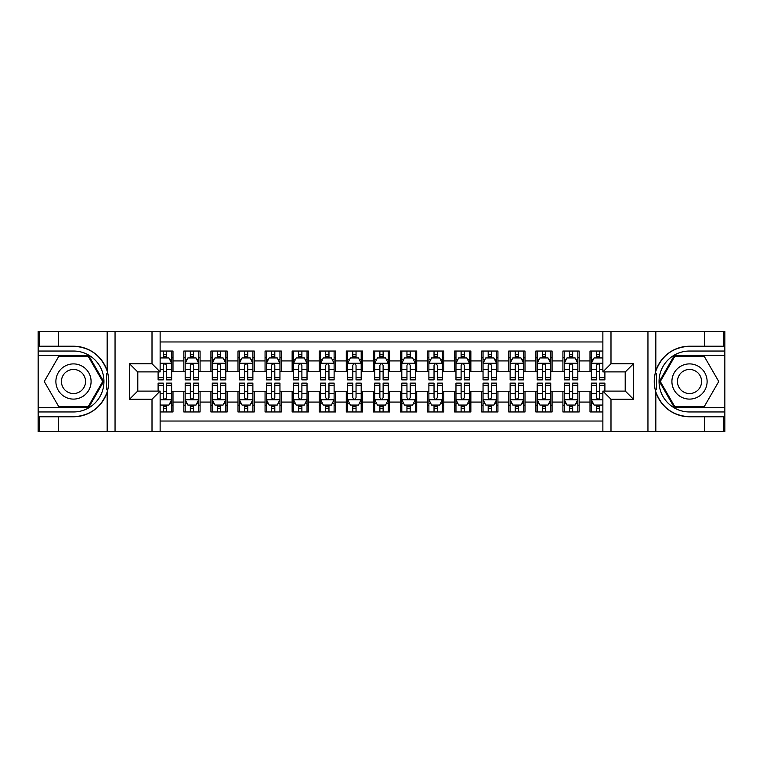 <?xml version="1.0" encoding="UTF-8"?>
<svg xmlns="http://www.w3.org/2000/svg" width="763" height="763" viewBox="0 0 763 763"><rect width="100%" height="100%" fill="white"/><g stroke="black" fill="none" stroke-linecap="round" stroke-linejoin="round"><path stroke-width="1.14" d="M160.135 431.591L602.865 431.591L602.865 391.114L625.336 391.114L625.336 371.886L602.865 371.886L602.865 331.409L160.135 331.409L160.135 371.886L137.664 371.886L137.664 391.114L160.135 391.114L160.135 431.591L58.598 431.591L58.598 416.77L73.486 416.77A35.27 35.27 0 0 0 107.163 391.972C109.233 385 109.233 378.019 107.163 371.028A35.27 35.27 0 0 0 73.486 346.23L58.598 346.23L58.598 331.409L38.15 331.409L38.15 407.633L88.575 407.633L103.663 381.5L88.575 355.367L38.15 355.367M602.865 351.037L589.999 351.037L589.999 360.918L579.174 360.918L579.174 371.753L589.999 371.753L589.999 360.918M579.174 360.918L579.174 351.037L562.922 351.037L562.922 360.918L552.088 360.918L552.088 371.753L562.922 371.753L562.922 360.918M552.088 360.918L552.088 351.037L535.845 351.037L535.845 360.918L525.011 360.918L525.011 371.753L535.845 371.753L535.845 360.918M525.011 360.918L525.011 351.037L508.768 351.037L508.768 360.918L497.934 360.918L497.934 371.753L508.768 371.753L508.768 360.918M497.934 360.918L497.934 351.037L481.691 351.037L481.691 360.918L470.857 360.918L470.857 371.753L481.691 371.753L481.691 360.918M470.857 360.918L470.857 351.037L454.614 351.037L454.614 360.918L443.78 360.918L443.78 371.753L454.614 371.753L454.614 360.918M443.78 360.918L443.78 351.037L427.528 351.037L427.528 360.918L416.703 360.918L416.703 371.753L427.528 371.753L427.528 360.918M416.703 360.918L416.703 351.037L400.451 351.037L400.451 360.918L389.626 360.918L389.626 371.753L400.451 371.753L400.451 360.918M389.626 360.918L389.626 351.037L373.374 351.037L373.374 360.918L362.549 360.918L362.549 371.753L373.374 371.753L373.374 360.918M362.549 360.918L362.549 351.037L346.297 351.037L346.297 360.918L335.472 360.918L335.472 371.753L346.297 371.753L346.297 360.918M335.472 360.918L335.472 351.037L319.22 351.037L319.22 360.918L308.386 360.918L308.386 371.753L319.22 371.753L319.22 360.918M308.386 360.918L308.386 351.037L292.143 351.037L292.143 360.918L281.309 360.918L281.309 371.753L292.143 371.753L292.143 360.918M281.309 360.918L281.309 351.037L265.066 351.037L265.066 360.918L254.232 360.918L254.232 371.753L265.066 371.753L265.066 360.918M254.232 360.918L254.232 351.037L237.989 351.037L237.989 360.918L227.155 360.918L227.155 371.753L237.989 371.753L237.989 360.918M227.155 360.918L227.155 351.037L210.912 351.037L210.912 360.918L200.078 360.918L200.078 371.753L210.912 371.753L210.912 360.918M200.078 360.918L200.078 351.037L183.826 351.037L183.826 371.753L173.001 371.753L173.001 351.037L160.135 351.037M160.135 411.963L173.001 411.963L173.001 391.247L183.826 391.247L183.826 411.963L200.078 411.963L200.078 391.247L210.912 391.247L210.912 402.082L200.078 402.082M210.912 402.082L210.912 411.963L227.155 411.963L227.155 391.247L237.989 391.247L237.989 402.082L227.155 402.082M237.989 402.082L237.989 411.963L254.232 411.963L254.232 391.247L265.066 391.247L265.066 402.082L254.232 402.082M265.066 402.082L265.066 411.963L281.309 411.963L281.309 391.247L292.143 391.247L292.143 402.082L281.309 402.082M292.143 402.082L292.143 411.963L308.386 411.963L308.386 391.247L319.22 391.247L319.22 402.082L308.386 402.082M319.22 402.082L319.22 411.963L335.472 411.963L335.472 391.247L346.297 391.247L346.297 402.082L335.472 402.082M346.297 402.082L346.297 411.963L362.549 411.963L362.549 391.247L373.374 391.247L373.374 402.082L362.549 402.082M373.374 402.082L373.374 411.963L389.626 411.963L389.626 391.247L400.451 391.247L400.451 402.082L389.626 402.082M400.451 402.082L400.451 411.963L416.703 411.963L416.703 391.247L427.528 391.247L427.528 402.082L416.703 402.082M427.528 402.082L427.528 411.963L443.78 411.963L443.78 391.247L454.614 391.247L454.614 402.082L443.78 402.082M454.614 402.082L454.614 411.963L470.857 411.963L470.857 391.247L481.691 391.247L481.691 402.082L470.857 402.082M481.691 402.082L481.691 411.963L497.934 411.963L497.934 391.247L508.768 391.247L508.768 402.082L497.934 402.082M508.768 402.082L508.768 411.963L525.011 411.963L525.011 391.247L535.845 391.247L535.845 402.082L525.011 402.082M535.845 402.082L535.845 411.963L552.088 411.963L552.088 391.247L562.922 391.247L562.922 402.082L552.088 402.082M562.922 402.082L562.922 411.963L579.174 411.963L579.174 391.247L589.999 391.247L589.999 402.082L579.174 402.082M602.865 341.967L160.135 341.967M160.135 421.033L602.865 421.033M589.999 402.082L589.999 411.963L602.865 411.963M137.798 371.886L137.798 391.114M625.202 391.114L625.202 371.886M163.253 357.809L166.496 357.809M171.646 357.809L173.001 357.809M163.253 371.486L166.496 371.486M171.646 371.486L173.001 371.486M163.253 391.514L166.496 391.514M171.646 391.514L173.001 391.514M163.253 405.191L166.496 405.191M171.646 405.191L173.001 405.191M183.826 371.486L185.18 371.486M190.33 371.486L193.583 371.486M198.723 371.486L200.078 371.486M183.826 357.809L185.18 357.809M190.33 357.809L193.583 357.809M198.723 357.809L200.078 357.809M183.826 391.514L185.18 391.514M190.33 391.514L193.583 391.514M198.723 391.514L200.078 391.514M183.826 405.191L185.18 405.191M190.33 405.191L193.583 405.191M198.723 405.191L200.078 405.191M210.912 391.514L212.267 391.514M217.407 391.514L220.66 391.514M225.8 391.514L227.155 391.514M210.912 405.191L212.267 405.191M217.407 405.191L220.66 405.191M225.8 405.191L227.155 405.191M210.912 357.809L212.267 357.809M217.407 357.809L220.66 357.809M225.8 357.809L227.155 357.809M210.912 371.486L212.267 371.486M217.407 371.486L220.66 371.486M225.8 371.486L227.155 371.486M237.989 391.514L239.344 391.514M244.484 391.514L247.737 391.514M252.877 391.514L254.232 391.514M237.989 405.191L239.344 405.191M244.484 405.191L247.737 405.191M252.877 405.191L254.232 405.191M237.989 357.809L239.344 357.809M244.484 357.809L247.737 357.809M252.877 357.809L254.232 357.809M237.989 371.486L239.344 371.486M244.484 371.486L247.737 371.486M252.877 371.486L254.232 371.486M265.066 391.514L266.421 391.514M271.561 391.514L274.814 391.514M279.954 391.514L281.309 391.514M265.066 405.191L266.421 405.191M271.561 405.191L274.814 405.191M279.954 405.191L281.309 405.191M265.066 357.809L266.421 357.809M271.561 357.809L274.814 357.809M279.954 357.809L281.309 357.809M265.066 371.486L266.421 371.486M271.561 371.486L274.814 371.486M279.954 371.486L281.309 371.486M292.143 391.514L293.497 391.514M298.638 391.514L301.89 391.514M307.031 391.514L308.386 391.514M292.143 405.191L293.497 405.191M298.638 405.191L301.89 405.191M307.031 405.191L308.386 405.191M292.143 357.809L293.497 357.809M298.638 357.809L301.89 357.809M307.031 357.809L308.386 357.809M292.143 371.486L293.497 371.486M298.638 371.486L301.89 371.486M307.031 371.486L308.386 371.486M319.22 391.514L320.574 391.514M325.715 391.514L328.967 391.514M334.118 391.514L335.472 391.514M319.22 405.191L320.574 405.191M325.715 405.191L328.967 405.191M334.118 405.191L335.472 405.191M319.22 357.809L320.574 357.809M325.715 357.809L328.967 357.809M334.118 357.809L335.472 357.809M319.22 371.486L320.574 371.486M325.715 371.486L328.967 371.486M334.118 371.486L335.472 371.486M346.297 391.514L347.651 391.514M352.802 391.514L356.044 391.514M361.195 391.514L362.549 391.514M346.297 405.191L347.651 405.191M352.802 405.191L356.044 405.191M361.195 405.191L362.549 405.191M346.297 357.809L347.651 357.809M352.802 357.809L356.044 357.809M361.195 357.809L362.549 357.809M346.297 371.486L347.651 371.486M352.802 371.486L356.044 371.486M361.195 371.486L362.549 371.486M373.374 391.514L374.728 391.514M379.879 391.514L383.121 391.514M388.272 391.514L389.626 391.514M373.374 405.191L374.728 405.191M379.879 405.191L383.121 405.191M388.272 405.191L389.626 405.191M373.374 357.809L374.728 357.809M379.879 357.809L383.121 357.809M388.272 357.809L389.626 357.809M373.374 371.486L374.728 371.486M379.879 371.486L383.121 371.486M388.272 371.486L389.626 371.486M400.451 391.514L401.805 391.514M406.956 391.514L410.198 391.514M415.349 391.514L416.703 391.514M400.451 405.191L401.805 405.191M406.956 405.191L410.198 405.191M415.349 405.191L416.703 405.191M400.451 357.809L401.805 357.809M406.956 357.809L410.198 357.809M415.349 357.809L416.703 357.809M400.451 371.486L401.805 371.486M406.956 371.486L410.198 371.486M415.349 371.486L416.703 371.486M427.528 391.514L428.882 391.514M434.033 391.514L437.285 391.514M442.426 391.514L443.78 391.514M427.528 405.191L428.882 405.191M434.033 405.191L437.285 405.191M442.426 405.191L443.78 405.191M427.528 357.809L428.882 357.809M434.033 357.809L437.285 357.809M442.426 357.809L443.78 357.809M427.528 371.486L428.882 371.486M434.033 371.486L437.285 371.486M442.426 371.486L443.78 371.486M454.614 391.514L455.969 391.514M461.11 391.514L464.362 391.514M469.503 391.514L470.857 391.514M454.614 405.191L455.969 405.191M461.11 405.191L464.362 405.191M469.503 405.191L470.857 405.191M454.614 357.809L455.969 357.809M461.11 357.809L464.362 357.809M469.503 357.809L470.857 357.809M454.614 371.486L455.969 371.486M461.11 371.486L464.362 371.486M469.503 371.486L470.857 371.486M481.691 391.514L483.046 391.514M488.186 391.514L491.439 391.514M496.579 391.514L497.934 391.514M481.691 405.191L483.046 405.191M488.186 405.191L491.439 405.191M496.579 405.191L497.934 405.191M481.691 357.809L483.046 357.809M488.186 357.809L491.439 357.809M496.579 357.809L497.934 357.809M481.691 371.486L483.046 371.486M488.186 371.486L491.439 371.486M496.579 371.486L497.934 371.486M508.768 391.514L510.123 391.514M515.263 391.514L518.516 391.514M523.656 391.514L525.011 391.514M508.768 405.191L510.123 405.191M515.263 405.191L518.516 405.191M523.656 405.191L525.011 405.191M508.768 357.809L510.123 357.809M515.263 357.809L518.516 357.809M523.656 357.809L525.011 357.809M508.768 371.486L510.123 371.486M515.263 371.486L518.516 371.486M523.656 371.486L525.011 371.486M535.845 391.514L537.2 391.514M542.34 391.514L545.593 391.514M550.733 391.514L552.088 391.514M535.845 405.191L537.2 405.191M542.34 405.191L545.593 405.191M550.733 405.191L552.088 405.191M535.845 357.809L537.2 357.809M542.34 357.809L545.593 357.809M550.733 357.809L552.088 357.809M535.845 371.486L537.2 371.486M542.34 371.486L545.593 371.486M550.733 371.486L552.088 371.486M562.922 391.514L564.277 391.514M569.417 391.514L572.67 391.514M577.82 391.514L579.174 391.514M562.922 405.191L564.277 405.191M569.417 405.191L572.67 405.191M577.82 405.191L579.174 405.191M562.922 357.809L564.277 357.809M569.417 357.809L572.67 357.809M577.82 357.809L579.174 357.809M562.922 371.486L564.277 371.486M569.417 371.486L572.67 371.486M577.82 371.486L579.174 371.486M589.999 391.514L591.354 391.514M596.504 391.514L599.747 391.514M589.999 405.191L591.354 405.191M596.504 405.191L599.747 405.191M589.999 357.809L591.354 357.809M596.504 357.809L599.747 357.809M589.999 371.486L591.354 371.486M596.504 371.486L599.747 371.486M166.496 354.557L163.253 354.557M158.103 377.666L158.103 379.879L163.253 379.879L163.253 377.666L158.103 377.666L158.103 371.886M169.682 359.43L171.646 359.43L171.646 379.879L166.496 379.879L166.496 365.391C165.418 363.302 164.331 363.302 163.253 365.391L163.253 377.666M171.646 359.43L171.646 351.037M171.646 363.36L168.938 357.942L160.812 357.942L160.135 359.297M163.253 357.942L163.253 351.037M166.496 351.037L166.496 357.942M163.253 408.443L166.496 408.443M160.135 403.703L160.812 405.058L168.938 405.058L171.646 399.64L171.646 383.121L166.496 383.121L166.496 385.334L171.646 385.334M171.646 399.64L171.646 411.963M158.103 391.114L158.103 383.121L163.253 383.121L163.253 397.609C164.331 399.698 165.418 399.698 166.496 397.609L166.496 385.334M166.496 405.058L166.496 411.963M163.253 411.963L163.253 405.058M82.29 366.259A17.597 17.597 0 0 0 58.246 372.697A17.597 17.597 0 0 0 64.683 396.741A17.597 17.597 0 0 0 88.727 390.303A17.597 17.597 0 0 0 82.29 366.259M79.514 371.066A12.046 12.046 0 0 0 63.052 375.472A12.046 12.046 0 0 0 67.459 391.934A12.046 12.046 0 0 0 83.92 387.528A12.046 12.046 0 0 0 79.514 371.066M88.107 406.822L58.865 406.822L44.254 381.5L58.865 356.178L88.107 356.178L102.719 381.5L88.107 406.822M698.317 366.259A17.597 17.597 0 0 0 674.273 372.697A17.597 17.597 0 0 0 680.71 396.741A17.597 17.597 0 0 0 704.754 390.303A17.597 17.597 0 0 0 698.317 366.259M695.541 371.066A12.046 12.046 0 0 0 679.08 375.472A12.046 12.046 0 0 0 683.486 391.934A12.046 12.046 0 0 0 699.948 387.528A12.046 12.046 0 0 0 695.541 371.066M704.135 406.822L674.893 406.822L660.281 381.5L674.893 356.178L704.135 356.178L718.746 381.5L704.135 406.822M106.591 389.626L107.802 389.626A35.27 35.27 0 0 0 107.812 373.384L106.591 373.384L106.591 389.836L107.755 389.836M58.598 331.409L107.163 331.409L107.163 371.028C101.288 355.501 90.063 347.232 73.486 346.23M73.486 416.77C90.063 415.768 101.288 407.499 107.163 391.972L107.163 431.591M152.009 431.591L152.009 399.24L129.538 399.24L129.538 363.76L152.009 363.76L152.009 331.409L115.051 331.409L115.051 431.591M58.598 431.591L38.15 431.591L38.15 407.633M38.15 411.963L73.486 411.963A30.463 30.463 0 0 0 103.949 381.5A30.463 30.463 0 0 0 73.486 351.037L38.15 351.037M107.163 331.409L115.051 331.409M152.009 331.409L160.135 331.409M58.598 416.77L39.638 416.77L39.638 431.591M58.598 346.23L39.638 346.23L39.638 331.409M152.009 399.24L160.135 391.114M129.538 399.24L137.664 391.114M129.538 363.76L137.664 371.886M152.009 363.76L160.135 371.886M106.591 373.384L107.764 373.174M108.623 384.523L108.737 380.26M108.384 376.407L108.203 375.262M655.236 389.826L656.409 389.826L656.409 373.374L655.198 373.374A35.27 35.27 0 0 0 689.514 416.77L704.402 416.77L704.402 431.591L724.85 431.591L724.85 355.367L674.425 355.367L659.337 381.5L674.425 407.633L724.85 407.633M602.865 331.409L704.402 331.409L704.402 346.23L689.514 346.23A35.27 35.27 0 0 0 655.245 373.164L656.409 373.374M689.514 346.23C672.937 347.232 661.712 355.501 655.837 371.028C653.767 378 653.767 384.981 655.837 391.972C661.712 407.499 672.937 415.768 689.514 416.77M610.991 331.409L610.991 363.76L633.462 363.76L633.462 399.24L610.991 399.24L610.991 431.591L647.949 431.591L647.949 331.409M655.837 391.972L655.837 431.591L704.402 431.591M704.402 331.409L724.85 331.409L724.85 355.367M724.85 351.037L689.514 351.037A30.463 30.463 0 0 0 659.051 381.5A30.463 30.463 0 0 0 689.514 411.963L724.85 411.963M655.837 431.591L647.949 431.591M610.991 431.591L602.865 431.591M704.402 346.23L723.362 346.23L723.362 331.409M704.402 416.77L723.362 416.77L723.362 431.591M610.991 363.76L602.865 371.886M633.462 363.76L625.336 371.886M633.462 399.24L625.336 391.114M610.991 399.24L602.865 391.114M654.377 378.477L654.263 382.74M654.616 386.593L654.797 387.738M656.409 389.616L655.188 389.616M193.583 354.557L190.33 354.557M198.723 377.666L193.583 377.666L193.583 379.879L198.723 379.879L198.723 363.36L196.015 357.942L187.889 357.942L185.18 363.36L185.18 379.879L190.33 379.879L190.33 377.666L185.18 377.666M185.18 363.36L185.18 351.037M198.723 363.36L198.723 351.037M190.33 357.942L190.33 351.037M193.583 351.037L193.583 357.942M193.583 377.666L193.583 365.391C192.495 363.302 191.418 363.302 190.33 365.391L190.33 377.666M220.66 354.557L217.407 354.557M225.8 377.666L220.66 377.666L220.66 379.879L225.8 379.879L225.8 363.36L223.092 357.942L214.966 357.942L212.267 363.36L212.267 379.879L217.407 379.879L217.407 377.666L212.267 377.666M212.267 363.36L212.267 351.037M225.8 363.36L225.8 351.037M217.407 357.942L217.407 351.037M220.66 351.037L220.66 357.942M220.66 377.666L220.66 365.391C219.572 363.302 218.495 363.302 217.407 365.391L217.407 377.666M247.737 354.557L244.484 354.557M252.877 377.666L247.737 377.666L247.737 379.879L252.877 379.879L252.877 363.36L250.169 357.942L242.052 357.942L239.344 363.36L239.344 379.879L244.484 379.879L244.484 377.666L239.344 377.666M239.344 363.36L239.344 351.037M252.877 363.36L252.877 351.037M244.484 357.942L244.484 351.037M247.737 351.037L247.737 357.942M247.737 377.666L247.737 365.391C246.649 363.302 245.572 363.302 244.484 365.391L244.484 377.666M274.814 354.557L271.561 354.557M279.954 377.666L274.814 377.666L274.814 379.879L279.954 379.879L279.954 363.36L277.246 357.942L269.129 357.942L266.421 363.36L266.421 379.879L271.561 379.879L271.561 377.666L266.421 377.666M266.421 363.36L266.421 351.037M279.954 363.36L279.954 351.037M271.561 357.942L271.561 351.037M274.814 351.037L274.814 357.942M274.814 377.666L274.814 365.391C273.726 363.302 272.649 363.302 271.561 365.391L271.561 377.666M190.33 408.443L193.583 408.443M185.18 385.334L190.33 385.334L190.33 383.121L185.18 383.121L185.18 399.64L187.889 405.058L196.015 405.058L198.723 399.64L198.723 383.121L193.583 383.121L193.583 385.334L198.723 385.334M198.723 399.64L198.723 411.963M185.18 399.64L185.18 411.963M193.583 405.058L193.583 411.963M190.33 411.963L190.33 405.058M190.33 385.334L190.33 397.609C191.408 399.698 192.495 399.698 193.583 397.609L193.583 385.334M217.407 408.443L220.66 408.443M212.267 385.334L217.407 385.334L217.407 383.121L212.267 383.121L212.267 399.64L214.966 405.058L223.092 405.058L225.8 399.64L225.8 383.121L220.66 383.121L220.66 385.334L225.8 385.334M225.8 399.64L225.8 411.963M212.267 399.64L212.267 411.963M220.66 405.058L220.66 411.963M217.407 411.963L217.407 405.058M217.407 385.334L217.407 397.609C218.485 399.698 219.572 399.698 220.66 397.609L220.66 385.334M244.484 408.443L247.737 408.443M239.344 385.334L244.484 385.334L244.484 383.121L239.344 383.121L239.344 399.64L242.052 405.058L250.169 405.058L252.877 399.64L252.877 383.121L247.737 383.121L247.737 385.334L252.877 385.334M252.877 399.64L252.877 411.963M239.344 399.64L239.344 411.963M247.737 405.058L247.737 411.963M244.484 411.963L244.484 405.058M244.484 385.334L244.484 397.609C245.562 399.698 246.649 399.698 247.737 397.609L247.737 385.334M271.561 408.443L274.814 408.443M266.421 385.334L271.561 385.334L271.561 383.121L266.421 383.121L266.421 399.64L269.129 405.058L277.246 405.058L279.954 399.64L279.954 383.121L274.814 383.121L274.814 385.334L279.954 385.334M279.954 399.64L279.954 411.963M266.421 399.64L266.421 411.963M274.814 405.058L274.814 411.963M271.561 411.963L271.561 405.058M271.561 385.334L271.561 397.609C272.649 399.698 273.726 399.698 274.814 397.609L274.814 385.334M301.89 354.557L298.638 354.557M307.031 377.666L301.89 377.666L301.89 379.879L307.031 379.879L307.031 363.36L304.332 357.942L296.206 357.942L293.497 363.36L293.497 379.879L298.638 379.879L298.638 377.666L293.497 377.666M293.497 363.36L293.497 351.037M307.031 363.36L307.031 351.037M298.638 357.942L298.638 351.037M301.89 351.037L301.89 357.942M301.89 377.666L301.89 365.391C300.813 363.302 299.725 363.302 298.638 365.391L298.638 377.666M298.638 408.443L301.89 408.443M293.497 385.334L298.638 385.334L298.638 383.121L293.497 383.121L293.497 399.64L296.206 405.058L304.332 405.058L307.031 399.64L307.031 383.121L301.89 383.121L301.89 385.334L307.031 385.334M307.031 399.64L307.031 411.963M293.497 399.64L293.497 411.963M301.89 405.058L301.89 411.963M298.638 411.963L298.638 405.058M298.638 385.334L298.638 397.609C299.725 399.698 300.803 399.698 301.89 397.609L301.89 385.334M328.967 354.557L325.715 354.557M334.118 377.666L328.967 377.666L328.967 379.879L334.118 379.879L334.118 363.36L331.409 357.942L323.283 357.942L320.574 363.36L320.574 379.879L325.715 379.879L325.715 377.666L320.574 377.666M320.574 363.36L320.574 351.037M334.118 363.36L334.118 351.037M325.715 357.942L325.715 351.037M328.967 351.037L328.967 357.942M328.967 377.666L328.967 365.391C327.89 363.302 326.802 363.302 325.715 365.391L325.715 377.666M325.715 408.443L328.967 408.443M320.574 385.334L325.715 385.334L325.715 383.121L320.574 383.121L320.574 399.64L323.283 405.058L331.409 405.058L334.118 399.64L334.118 383.121L328.967 383.121L328.967 385.334L334.118 385.334M334.118 399.64L334.118 411.963M320.574 399.64L320.574 411.963M328.967 405.058L328.967 411.963M325.715 411.963L325.715 405.058M325.715 385.334L325.715 397.609C326.802 399.698 327.88 399.698 328.967 397.609L328.967 385.334M356.044 354.557L352.802 354.557M361.195 377.666L356.044 377.666L356.044 379.879L361.195 379.879L361.195 363.36L358.486 357.942L350.36 357.942L347.651 363.36L347.651 379.879L352.802 379.879L352.802 377.666L347.651 377.666M347.651 363.36L347.651 351.037M361.195 363.36L361.195 351.037M352.802 357.942L352.802 351.037M356.044 351.037L356.044 357.942M356.044 377.666L356.044 365.391C354.967 363.302 353.879 363.302 352.802 365.391L352.802 377.666M352.802 408.443L356.044 408.443M347.651 385.334L352.802 385.334L352.802 383.121L347.651 383.121L347.651 399.64L350.36 405.058L358.486 405.058L361.195 399.64L361.195 383.121L356.044 383.121L356.044 385.334L361.195 385.334M361.195 399.64L361.195 411.963M347.651 399.64L347.651 411.963M356.044 405.058L356.044 411.963M352.802 411.963L352.802 405.058M352.802 385.334L352.802 397.609C353.879 399.698 354.967 399.698 356.044 397.609L356.044 385.334M383.121 354.557L379.879 354.557M388.272 377.666L383.121 377.666L383.121 379.879L388.272 379.879L388.272 363.36L385.563 357.942L377.437 357.942L374.728 363.36L374.728 379.879L379.879 379.879L379.879 377.666L374.728 377.666M374.728 363.36L374.728 351.037M388.272 363.36L388.272 351.037M379.879 357.942L379.879 351.037M383.121 351.037L383.121 357.942M383.121 377.666L383.121 365.391C382.044 363.302 380.956 363.302 379.879 365.391L379.879 377.666M379.879 408.443L383.121 408.443M374.728 385.334L379.879 385.334L379.879 383.121L374.728 383.121L374.728 399.64L377.437 405.058L385.563 405.058L388.272 399.64L388.272 383.121L383.121 383.121L383.121 385.334L388.272 385.334M388.272 399.64L388.272 411.963M374.728 399.64L374.728 411.963M383.121 405.058L383.121 411.963M379.879 411.963L379.879 405.058M379.879 385.334L379.879 397.609C380.956 399.698 382.044 399.698 383.121 397.609L383.121 385.334M410.198 354.557L406.956 354.557M415.349 377.666L410.198 377.666L410.198 379.879L415.349 379.879L415.349 363.36L412.64 357.942L404.514 357.942L401.805 363.36L401.805 379.879L406.956 379.879L406.956 377.666L401.805 377.666M401.805 363.36L401.805 351.037M415.349 363.36L415.349 351.037M406.956 357.942L406.956 351.037M410.198 351.037L410.198 357.942M410.198 377.666L410.198 365.391C409.121 363.302 408.033 363.302 406.956 365.391L406.956 377.666M406.956 408.443L410.198 408.443M401.805 385.334L406.956 385.334L406.956 383.121L401.805 383.121L401.805 399.64L404.514 405.058L412.64 405.058L415.349 399.64L415.349 383.121L410.198 383.121L410.198 385.334L415.349 385.334M415.349 399.64L415.349 411.963M401.805 399.64L401.805 411.963M410.198 405.058L410.198 411.963M406.956 411.963L406.956 405.058M406.956 385.334L406.956 397.609C408.033 399.698 409.121 399.698 410.198 397.609L410.198 385.334M437.285 354.557L434.033 354.557M442.426 377.666L437.285 377.666L437.285 379.879L442.426 379.879L442.426 363.36L439.717 357.942L431.591 357.942L428.882 363.36L428.882 379.879L434.033 379.879L434.033 377.666L428.882 377.666M428.882 363.36L428.882 351.037M442.426 363.36L442.426 351.037M434.033 357.942L434.033 351.037M437.285 351.037L437.285 357.942M437.285 377.666L437.285 365.391C436.198 363.302 435.12 363.302 434.033 365.391L434.033 377.666M434.033 408.443L437.285 408.443M428.882 385.334L434.033 385.334L434.033 383.121L428.882 383.121L428.882 399.64L431.591 405.058L439.717 405.058L442.426 399.64L442.426 383.121L437.285 383.121L437.285 385.334L442.426 385.334M442.426 399.64L442.426 411.963M428.882 399.64L428.882 411.963M437.285 405.058L437.285 411.963M434.033 411.963L434.033 405.058M434.033 385.334L434.033 397.609C435.11 399.698 436.198 399.698 437.285 397.609L437.285 385.334M464.362 354.557L461.11 354.557M469.503 377.666L464.362 377.666L464.362 379.879L469.503 379.879L469.503 363.36L466.794 357.942L458.668 357.942L455.969 363.36L455.969 379.879L461.11 379.879L461.11 377.666L455.969 377.666M455.969 363.36L455.969 351.037M469.503 363.36L469.503 351.037M461.11 357.942L461.11 351.037M464.362 351.037L464.362 357.942M464.362 377.666L464.362 365.391C463.275 363.302 462.197 363.302 461.11 365.391L461.11 377.666M461.11 408.443L464.362 408.443M455.969 385.334L461.11 385.334L461.11 383.121L455.969 383.121L455.969 399.64L458.668 405.058L466.794 405.058L469.503 399.64L469.503 383.121L464.362 383.121L464.362 385.334L469.503 385.334M469.503 399.64L469.503 411.963M455.969 399.64L455.969 411.963M464.362 405.058L464.362 411.963M461.11 411.963L461.11 405.058M461.11 385.334L461.11 397.609C462.187 399.698 463.275 399.698 464.362 397.609L464.362 385.334M491.439 354.557L488.186 354.557M496.579 377.666L491.439 377.666L491.439 379.879L496.579 379.879L496.579 363.36L493.871 357.942L485.754 357.942L483.046 363.36L483.046 379.879L488.186 379.879L488.186 377.666L483.046 377.666M483.046 363.36L483.046 351.037M496.579 363.36L496.579 351.037M488.186 357.942L488.186 351.037M491.439 351.037L491.439 357.942M491.439 377.666L491.439 365.391C490.351 363.302 489.274 363.302 488.186 365.391L488.186 377.666M488.186 408.443L491.439 408.443M483.046 385.334L488.186 385.334L488.186 383.121L483.046 383.121L483.046 399.64L485.754 405.058L493.871 405.058L496.579 399.64L496.579 383.121L491.439 383.121L491.439 385.334L496.579 385.334M496.579 399.64L496.579 411.963M483.046 399.64L483.046 411.963M491.439 405.058L491.439 411.963M488.186 411.963L488.186 405.058M488.186 385.334L488.186 397.609C489.274 399.698 490.351 399.698 491.439 397.609L491.439 385.334M518.516 354.557L515.263 354.557M523.656 377.666L518.516 377.666L518.516 379.879L523.656 379.879L523.656 363.36L520.948 357.942L512.831 357.942L510.123 363.36L510.123 379.879L515.263 379.879L515.263 377.666L510.123 377.666M510.123 363.36L510.123 351.037M523.656 363.36L523.656 351.037M515.263 357.942L515.263 351.037M518.516 351.037L518.516 357.942M518.516 377.666L518.516 365.391C517.438 363.302 516.351 363.302 515.263 365.391L515.263 377.666M515.263 408.443L518.516 408.443M510.123 385.334L515.263 385.334L515.263 383.121L510.123 383.121L510.123 399.64L512.831 405.058L520.948 405.058L523.656 399.64L523.656 383.121L518.516 383.121L518.516 385.334L523.656 385.334M523.656 399.64L523.656 411.963M510.123 399.64L510.123 411.963M518.516 405.058L518.516 411.963M515.263 411.963L515.263 405.058M515.263 385.334L515.263 397.609C516.351 399.698 517.428 399.698 518.516 397.609L518.516 385.334M545.593 354.557L542.34 354.557M550.733 377.666L545.593 377.666L545.593 379.879L550.733 379.879L550.733 363.36L548.034 357.942L539.908 357.942L537.2 363.36L537.2 379.879L542.34 379.879L542.34 377.666L537.2 377.666M537.2 363.36L537.2 351.037M550.733 363.36L550.733 351.037M542.34 357.942L542.34 351.037M545.593 351.037L545.593 357.942M545.593 377.666L545.593 365.391C544.515 363.302 543.428 363.302 542.34 365.391L542.34 377.666M542.34 408.443L545.593 408.443M537.2 385.334L542.34 385.334L542.34 383.121L537.2 383.121L537.2 399.64L539.908 405.058L548.034 405.058L550.733 399.64L550.733 383.121L545.593 383.121L545.593 385.334L550.733 385.334M550.733 399.64L550.733 411.963M537.2 399.64L537.2 411.963M545.593 405.058L545.593 411.963M542.34 411.963L542.34 405.058M542.34 385.334L542.34 397.609C543.428 399.698 544.505 399.698 545.593 397.609L545.593 385.334M572.67 354.557L569.417 354.557M577.82 377.666L572.67 377.666L572.67 379.879L577.82 379.879L577.82 363.36L575.111 357.942L566.985 357.942L564.277 363.36L564.277 379.879L569.417 379.879L569.417 377.666L564.277 377.666M564.277 363.36L564.277 351.037M577.82 363.36L577.82 351.037M569.417 357.942L569.417 351.037M572.67 351.037L572.67 357.942M572.67 377.666L572.67 365.391C571.592 363.302 570.505 363.302 569.417 365.391L569.417 377.666M569.417 408.443L572.67 408.443M564.277 385.334L569.417 385.334L569.417 383.121L564.277 383.121L564.277 399.64L566.985 405.058L575.111 405.058L577.82 399.64L577.82 383.121L572.67 383.121L572.67 385.334L577.82 385.334M577.82 399.64L577.82 411.963M564.277 399.64L564.277 411.963M572.67 405.058L572.67 411.963M569.417 411.963L569.417 405.058M569.417 385.334L569.417 397.609C570.505 399.698 571.582 399.698 572.67 397.609L572.67 385.334M599.747 354.557L596.504 354.557M602.865 359.297L602.188 357.942L594.062 357.942L591.354 363.36L591.354 379.879L596.504 379.879L596.504 377.666L591.354 377.666M591.354 363.36L591.354 351.037M604.897 371.886L604.897 379.879L599.747 379.879L599.747 365.391C598.669 363.302 597.582 363.302 596.504 365.391L596.504 377.666M596.504 357.942L596.504 351.037M599.747 351.037L599.747 357.942M596.504 408.443L599.747 408.443M604.897 385.334L604.897 383.121L599.747 383.121L599.747 385.334L604.897 385.334L604.897 391.114M593.318 403.57L591.354 403.57L591.354 383.121L596.504 383.121L596.504 397.609C597.582 399.698 598.669 399.698 599.747 397.609L599.747 385.334M591.354 403.57L591.354 411.963M591.354 399.64L594.062 405.058L602.188 405.058L602.865 403.703M599.747 405.058L599.747 411.963M596.504 411.963L596.504 405.058M183.826 402.082L173.001 402.082M183.826 360.918L173.001 360.918M171.58 363.226L160.135 363.226M171.646 377.666L166.496 377.666M163.253 369.635L160.135 369.635M171.646 369.635L166.496 369.635M166.496 356.283L163.253 356.283M160.135 399.774L171.58 399.774M171.646 403.57L169.682 403.57M158.103 385.334L163.253 385.334M166.496 393.365L171.646 393.365M160.135 393.365L163.253 393.365M163.253 406.717L166.496 406.717M655.837 331.409L655.837 371.028M198.657 363.226L185.256 363.226M185.18 359.43L187.145 359.43M196.759 359.43L198.723 359.43M190.33 369.635L185.18 369.635M198.723 369.635L193.583 369.635M193.583 356.283L190.33 356.283M225.734 363.226L212.333 363.226M212.267 359.43L214.222 359.43M223.836 359.43L225.8 359.43M217.407 369.635L212.267 369.635M225.8 369.635L220.66 369.635M220.66 356.283L217.407 356.283M252.811 363.226L239.41 363.226M239.344 359.43L241.299 359.43M250.913 359.43L252.877 359.43M244.484 369.635L239.344 369.635M252.877 369.635L247.737 369.635M247.737 356.283L244.484 356.283M279.887 363.226L266.487 363.226M266.421 359.43L268.385 359.43M277.999 359.43L279.954 359.43M271.561 369.635L266.421 369.635M279.954 369.635L274.814 369.635M274.814 356.283L271.561 356.283M185.256 399.774L198.657 399.774M198.723 403.57L196.759 403.57M187.145 403.57L185.18 403.57M193.583 393.365L198.723 393.365M185.18 393.365L190.33 393.365M190.33 406.717L193.583 406.717M212.333 399.774L225.734 399.774M225.8 403.57L223.836 403.57M214.222 403.57L212.267 403.57M220.66 393.365L225.8 393.365M212.267 393.365L217.407 393.365M217.407 406.717L220.66 406.717M239.41 399.774L252.811 399.774M252.877 403.57L250.913 403.57M241.299 403.57L239.344 403.57M247.737 393.365L252.877 393.365M239.344 393.365L244.484 393.365M244.484 406.717L247.737 406.717M266.487 399.774L279.887 399.774M279.954 403.57L277.999 403.57M268.385 403.57L266.421 403.57M274.814 393.365L279.954 393.365M266.421 393.365L271.561 393.365M271.561 406.717L274.814 406.717M306.964 363.226L293.564 363.226M293.497 359.43L295.462 359.43M305.076 359.43L307.031 359.43M298.638 369.635L293.497 369.635M307.031 369.635L301.89 369.635M301.89 356.283L298.638 356.283M293.564 399.774L306.964 399.774M307.031 403.57L305.076 403.57M295.462 403.57L293.497 403.57M301.89 393.365L307.031 393.365M293.497 393.365L298.638 393.365M298.638 406.717L301.89 406.717M334.041 363.226L320.641 363.226M320.574 359.43L322.539 359.43M332.153 359.43L334.118 359.43M325.715 369.635L320.574 369.635M334.118 369.635L328.967 369.635M328.967 356.283L325.715 356.283M320.641 399.774L334.041 399.774M334.118 403.57L332.153 403.57M322.539 403.57L320.574 403.57M328.967 393.365L334.118 393.365M320.574 393.365L325.715 393.365M325.715 406.717L328.967 406.717M361.128 363.226L347.718 363.226M347.651 359.43L349.616 359.43M359.23 359.43L361.195 359.43M352.802 369.635L347.651 369.635M361.195 369.635L356.044 369.635M356.044 356.283L352.802 356.283M347.718 399.774L361.128 399.774M361.195 403.57L359.23 403.57M349.616 403.57L347.651 403.57M356.044 393.365L361.195 393.365M347.651 393.365L352.802 393.365M352.802 406.717L356.044 406.717M388.205 363.226L374.795 363.226M374.728 359.43L376.693 359.43M386.307 359.43L388.272 359.43M379.879 369.635L374.728 369.635M388.272 369.635L383.121 369.635M383.121 356.283L379.879 356.283M374.795 399.774L388.205 399.774M388.272 403.57L386.307 403.57M376.693 403.57L374.728 403.57M383.121 393.365L388.272 393.365M374.728 393.365L379.879 393.365M379.879 406.717L383.121 406.717M415.282 363.226L401.872 363.226M401.805 359.43L403.77 359.43M413.384 359.43L415.349 359.43M406.956 369.635L401.805 369.635M415.349 369.635L410.198 369.635M410.198 356.283L406.956 356.283M401.872 399.774L415.282 399.774M415.349 403.57L413.384 403.57M403.77 403.57L401.805 403.57M410.198 393.365L415.349 393.365M401.805 393.365L406.956 393.365M406.956 406.717L410.198 406.717M442.359 363.226L428.959 363.226M428.882 359.43L430.847 359.43M440.461 359.43L442.426 359.43M434.033 369.635L428.882 369.635M442.426 369.635L437.285 369.635M437.285 356.283L434.033 356.283M428.959 399.774L442.359 399.774M442.426 403.57L440.461 403.57M430.847 403.57L428.882 403.57M437.285 393.365L442.426 393.365M428.882 393.365L434.033 393.365M434.033 406.717L437.285 406.717M469.436 363.226L456.036 363.226M455.969 359.43L457.924 359.43M467.538 359.43L469.503 359.43M461.11 369.635L455.969 369.635M469.503 369.635L464.362 369.635M464.362 356.283L461.11 356.283M456.036 399.774L469.436 399.774M469.503 403.57L467.538 403.57M457.924 403.57L455.969 403.57M464.362 393.365L469.503 393.365M455.969 393.365L461.11 393.365M461.11 406.717L464.362 406.717M496.513 363.226L483.113 363.226M483.046 359.43L485.001 359.43M494.615 359.43L496.579 359.43M488.186 369.635L483.046 369.635M496.579 369.635L491.439 369.635M491.439 356.283L488.186 356.283M483.113 399.774L496.513 399.774M496.579 403.57L494.615 403.57M485.001 403.57L483.046 403.57M491.439 393.365L496.579 393.365M483.046 393.365L488.186 393.365M488.186 406.717L491.439 406.717M523.59 363.226L510.189 363.226M510.123 359.43L512.087 359.43M521.701 359.43L523.656 359.43M515.263 369.635L510.123 369.635M523.656 369.635L518.516 369.635M518.516 356.283L515.263 356.283M510.189 399.774L523.59 399.774M523.656 403.57L521.701 403.57M512.087 403.57L510.123 403.57M518.516 393.365L523.656 393.365M510.123 393.365L515.263 393.365M515.263 406.717L518.516 406.717M550.667 363.226L537.266 363.226M537.2 359.43L539.164 359.43M548.778 359.43L550.733 359.43M542.34 369.635L537.2 369.635M550.733 369.635L545.593 369.635M545.593 356.283L542.34 356.283M537.266 399.774L550.667 399.774M550.733 403.57L548.778 403.57M539.164 403.57L537.2 403.57M545.593 393.365L550.733 393.365M537.2 393.365L542.34 393.365M542.34 406.717L545.593 406.717M577.744 363.226L564.343 363.226M564.277 359.43L566.241 359.43M575.855 359.43L577.82 359.43M569.417 369.635L564.277 369.635M577.82 369.635L572.67 369.635M572.67 356.283L569.417 356.283M564.343 399.774L577.744 399.774M577.82 403.57L575.855 403.57M566.241 403.57L564.277 403.57M572.67 393.365L577.82 393.365M564.277 393.365L569.417 393.365M569.417 406.717L572.67 406.717M602.865 363.226L591.42 363.226M591.354 359.43L593.318 359.43M604.897 377.666L599.747 377.666M596.504 369.635L591.354 369.635M602.865 369.635L599.747 369.635M599.747 356.283L596.504 356.283M591.42 399.774L602.865 399.774M591.354 385.334L596.504 385.334M599.747 393.365L602.865 393.365M591.354 393.365L596.504 393.365M596.504 406.717L599.747 406.717"/></g></svg>

